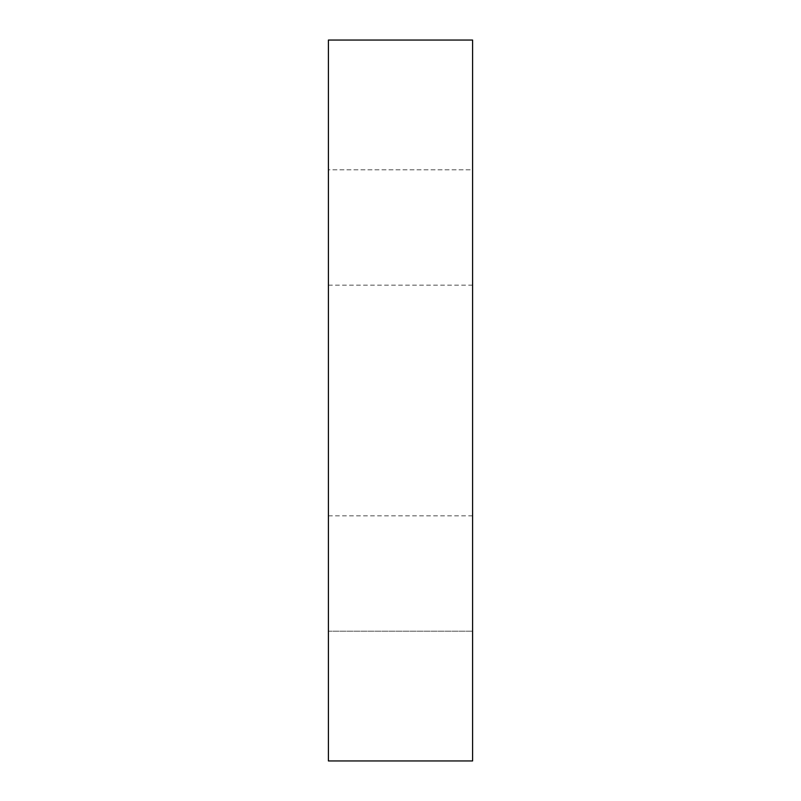 <?xml version="1.0" encoding="UTF-8"?>
<svg xmlns="http://www.w3.org/2000/svg" width="801" height="801" viewBox="0 0 801 801"><rect width="100%" height="100%" fill="white"/><g stroke="black" fill="none" stroke-linecap="round" stroke-linejoin="round"><path stroke-width="0.6" stroke-dasharray="4 3" d="M472.59 400.5L472.59 169.812L472.59 400.5M328.41 400.5L328.41 169.812L328.41 400.5M328.41 760.95L328.41 40.05L328.41 169.812L472.59 169.812L472.59 40.05L472.59 760.95M472.59 169.812L472.59 631.188L472.59 169.812L328.41 169.812L328.41 631.188L472.59 631.188L328.41 631.188L328.41 169.812M328.41 285.156L472.59 285.156M328.41 515.844L472.59 515.844"/><path stroke-width="1.2" d="M472.59 40.05L472.59 760.95L328.41 760.95L328.41 40.05L472.59 40.05L328.41 40.05"/></g></svg>
